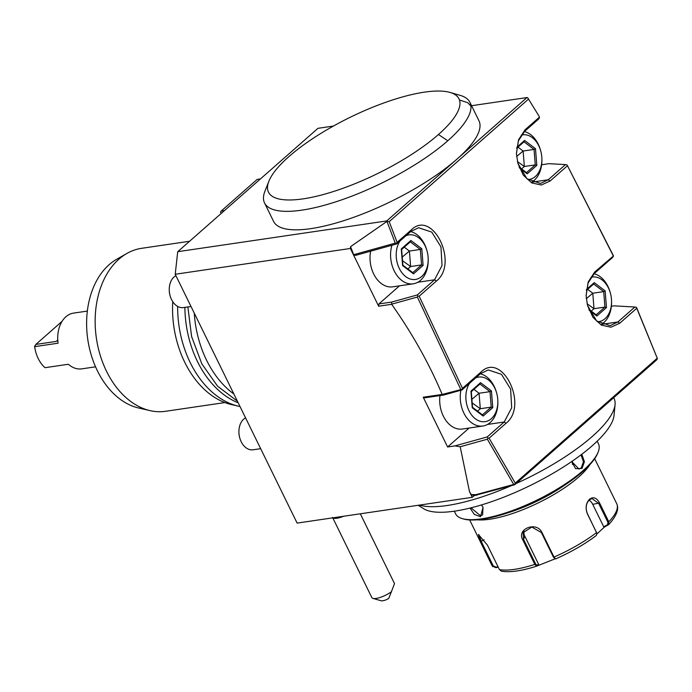 <?xml version="1.0" encoding="UTF-8"?>
<svg xmlns="http://www.w3.org/2000/svg" width="692" height="692" viewBox="0 0 692 692"><rect width="100%" height="100%" fill="white"/><g stroke="black" fill="none" stroke-linecap="round" stroke-linejoin="round"><path stroke-width="1.04" d="M613.216 255.729L567.068 164.938L613.501 255.928L594.696 272.017L588.174 282.007L586.081 295.657L587.543 305.579L592.992 317.377L601.383 325.119L610.975 327.204L619.773 323.207L636.752 308.269L657.4 358.577L656.647 359.909L514.787 484.711L474.158 495.654L472.264 497.323L297.119 523.1L175.214 274.257L177.723 251.698L317.965 128.323L333.44 126.048M636.752 308.269L636.562 307.464L634.884 307.023L614.141 305.855L611.373 306.262M539.224 116.481L527.65 97.667L539.224 116.481M516.422 153.607L518.42 140.805L524.562 131.411L538.791 118.903L539.535 117.441M567.345 165.855L550.114 181.01L541.308 185.006L531.724 182.922L523.334 175.18L517.884 163.381L516.422 153.46L518.516 139.81L525.038 129.819L539.258 117.311M389.198 221.648L386.958 221.431L395.253 243.143L396.533 243.247L396.637 243.956L410.858 231.448L418.599 227.746L431.791 232.114L440.96 246.897L442.032 265.546L434.541 279.793L417.319 294.948L417.959 296.115L419.179 296.202L436.41 281.047C459.194 263.315 432.543 208.898 411.333 229.856L397.113 242.364L389.198 221.648L528.221 99.345M419.179 296.202L462.472 388.342L480.992 372.054C502.202 351.095 528.852 405.512 506.068 423.245L489.097 438.174L515.263 483.12L657.115 358.318M514.787 484.711L515.263 483.12M657.4 358.577L636.562 307.464M472.264 497.323L469.487 491.657L471.278 494.624L476.018 494.642L514.58 484.218M462.472 388.342L462.005 389.933L443.659 395.037L424.862 397.805L423.219 397.217L447.603 446.98L454.947 445.899L460.197 446.755L469.487 491.657M423.219 397.217L442.292 394.423L461.832 389.354M391.655 304.29L378.636 306.21L378.887 303.952L391.741 302.058L391.655 304.29C412.415 333.734 429.256 363.776 442.171 394.423M378.636 306.21L350.36 248.471L175.214 274.257M350.36 248.471L350.559 246.655L386.94 221.423L386.724 220.938L177.723 251.698M350.559 246.655L353.664 254.699L395.253 243.143M378.887 303.952L399.474 285.839M396.637 243.956L355.411 255.417L353.664 254.699M370.661 251.179A26.512 18.615 81.6 0 0 373.68 273.945A26.512 18.615 81.6 0 0 392.701 286.834L413.254 283.815A26.512 18.615 81.6 0 0 428.192 259.31L428.175 258.644A22.542 15.821 81.6 0 0 427.076 251.153A22.542 15.821 81.6 0 0 425.078 245.833A22.542 15.821 -98.4 0 0 406.022 235.704M397.113 242.364L396.533 243.247M386.724 220.938L526.967 97.563L527.65 97.667M526.967 97.563L471.581 105.712M450.077 92.451L460.31 95.409A114.353 33.744 153.9 0 1 469.911 102.312L478.968 120.797A114.353 33.744 153.9 0 1 456.841 159.246A114.353 33.744 153.9 0 1 348.699 219.044A114.353 33.744 153.9 0 1 273.591 221.414L264.534 202.929A114.353 33.744 153.9 0 1 264.967 191.104L268.894 181.209A106.066 31.304 -26.1 0 0 323.968 194.348A106.066 31.304 -26.1 0 0 438.468 134.507A106.066 31.304 153.9 0 0 459.462 100.011A106.066 31.304 -26.1 0 0 450.077 92.451A106.066 31.304 -26.1 0 0 349.97 117.398A106.066 31.304 -26.1 0 0 268.894 181.209M469.911 102.312A114.353 33.744 153.9 0 1 470.941 106.136A114.353 33.744 153.9 0 1 447.793 140.761A114.353 33.744 153.9 0 1 339.642 200.559A114.353 33.744 153.9 0 1 264.534 202.929M391.741 302.058L417.319 294.948M391.923 304.117L417.363 297.041L417.959 296.115M417.363 297.041L460.708 389.302M462.005 389.933L480.525 373.645L488.258 369.943L501.449 374.311L510.618 389.094L511.691 407.744L504.208 421.99L487.229 436.929L488.024 438.14L489.097 438.174M443.659 395.037L442.292 394.423M447.603 446.98L469.133 428.037M439.965 395.582A26.512 18.615 81.6 0 0 443.338 416.143A26.512 18.615 81.6 0 0 462.36 429.031L482.912 426.012A26.512 18.615 81.6 0 0 497.859 401.507L497.833 400.841A22.542 15.821 81.6 0 0 496.735 393.35A22.542 15.821 81.6 0 0 494.745 388.03A22.542 15.821 -98.4 0 0 475.689 377.901M454.947 445.899L487.229 436.929M460.197 446.755L487.358 439.204L488.024 438.14M487.358 439.204L513.559 484.201M476.883 495.256L476.018 494.642M474.158 495.654L471.278 494.624M482.912 426.012A26.512 18.615 81.6 0 1 463.891 413.115A26.512 18.615 -98.4 0 1 460.898 390.245M480.352 373.792A26.512 18.615 -98.4 0 1 494.209 386.439A26.512 18.615 81.6 0 1 496.562 392.701L496.735 393.35M469.608 383.247A22.542 15.821 -98.4 0 0 468.968 410.702A22.542 15.821 81.6 0 0 487.125 421.177A22.542 15.821 81.6 0 0 497.833 400.841M492.765 407.614L491.45 390.919L480.542 382.676L470.949 391.118L472.255 407.804L483.163 416.056L492.765 407.614L491.216 407.121L490.005 391.646L479.963 384.051M491.45 390.919L490.005 391.646L479.072 393.255L473.925 389.362M483.163 416.056L482.324 414.949M472.255 407.804L472.212 407.303L472.255 407.804M470.949 391.118L470.993 391.828L470.949 391.118M480.542 382.676L479.893 383.999M477.541 411.152L480.291 408.73L479.072 393.255L471.901 399.301M482.436 414.845L491.216 407.121L480.291 408.73L472.186 402.926M413.254 283.815A26.512 18.615 81.6 0 1 394.232 270.918A26.512 18.615 -98.4 0 1 391.932 245.271M410.685 231.595A26.512 18.615 -98.4 0 1 424.551 244.241A26.512 18.615 81.6 0 1 426.895 250.504L427.076 251.153M399.95 241.05A22.542 15.821 -98.4 0 0 399.31 268.505A22.542 15.821 81.6 0 0 417.466 278.98A22.542 15.821 81.6 0 0 428.175 258.644M423.097 265.417L421.791 248.722L410.884 240.479L401.282 248.921L402.597 265.607L413.505 273.859L423.097 265.417L421.558 264.924L420.338 249.449L410.295 241.854M421.791 248.722L420.338 249.449L409.413 251.058L404.258 247.165M413.505 273.859L412.666 272.752M402.597 265.607L402.554 265.105L402.597 265.607M401.282 248.921L401.334 249.63L401.282 248.921M410.884 240.479L410.226 241.802M407.882 268.954L410.624 266.532L409.413 251.058L402.234 257.113M412.778 272.648L421.558 264.924L410.624 266.532L402.519 260.728M343.578 516.258A13.26 3.91 153.9 0 1 342.575 516.664A19.886 5.648 -110.9 0 1 342.298 516.448M332.489 517.893L333.89 518.256A13.26 3.91 -26.1 0 0 342.575 516.664M332.558 517.408L371.838 597.594A13.26 3.91 -26.1 0 0 372.953 598.39A13.26 3.91 -26.1 0 0 381.854 596.85A13.26 3.91 -26.1 0 0 391.404 591.729L388.688 598.519A6.626 1.955 153.9 0 1 381.136 600.76L372.953 598.39M360.316 513.793L394.509 583.598L391.404 591.729M613.7 397.701L614.063 398.445A113.523 33.501 153.9 0 1 615.058 404.612A113.523 33.501 153.9 0 1 592.101 436.617A113.523 33.501 -26.1 0 1 516.146 483.518M419.421 505.099A113.523 33.501 153.9 0 0 495.896 491.96A113.523 33.501 -26.1 0 0 511.224 485.706M418.193 505.281L423.556 508.672A107.779 31.806 -26.1 0 0 507.236 495.792A107.779 31.806 -26.1 0 0 592.24 445.743A107.779 31.806 -26.1 0 0 614.038 415.356L615.058 404.612M581.799 454.255L584.42 461.72L582.024 468.441L575.614 468.709L571.687 461.547M597.179 441.202L598.468 443.823A79.545 23.476 153.9 0 1 598.165 452.049A79.545 23.476 153.9 0 1 583.071 470.569A79.545 23.476 153.9 0 1 462.273 518.619A79.545 23.476 153.9 0 1 455.596 513.819L454.307 511.189M581.012 454.852L583.451 461.789L581.28 467.939L578.944 469.038L571.73 461.521M481.39 504.961L483.068 507.227L480.499 516.699L474.314 514.407L470.015 508.075M597.914 452.646A78.551 23.182 153.9 0 1 597.689 453.234A78.551 23.182 153.9 0 1 582.794 471.529A78.551 23.182 153.9 0 1 463.502 518.974L462.273 518.619M565.537 484.582A67.946 20.051 153.9 0 1 507.98 512.781M589.965 464.557A69.607 20.544 153.9 0 1 578.711 477.004A69.607 20.544 153.9 0 1 477.177 519.804M555.122 558.807L536.577 566.168L534.812 564.395L522.789 539.864C516.241 528.8 536.758 520.903 541.983 532.555L553.998 557.086L555.633 558.911A67.15 19.817 -26.1 0 0 596.21 535.565L596.902 533.601L596.565 532.598L587.335 513.758C585.181 507.928 585.934 503.075 589.584 499.192C593.399 496.501 596.729 497.764 599.575 502.989L608.813 521.829L608.372 524.873L607.585 524.683L603.744 526.82L592.715 504.321A9.947 6.981 -98.4 0 0 589.03 500.169M596.841 533.316L587.309 513.447C585.302 507.963 585.994 503.421 589.394 499.823L592.023 498.534L598.684 503.439L607.913 522.278L607.585 524.683M607.913 522.278L608.813 521.829A69.607 20.544 -26.1 0 0 616.736 503.724C619.236 509.009 616.563 515.972 608.718 524.597L604.427 527.062L603.744 526.82M498.188 567.085L495.939 567.699L492.47 566.143L480.456 541.611L478.432 534.509L487.402 545.08L499.416 569.602L501.492 571.194C510.091 572.587 521.768 570.917 536.508 566.194L536.949 565.321L535.591 563.885L523.567 539.353L523.109 532.641L531.837 527.053L541.386 532.572L553.41 557.095L554.768 558.531M554.5 558.531L555.633 558.911M604.427 527.062L596.945 533.939M492.47 566.143A69.607 20.544 -26.1 0 1 491.727 564.966L492.834 566.713L492.47 566.143L493.275 565.944L481.26 541.421L478.951 534.743M495.939 567.699L496.043 567.172L493.275 565.944M538.255 565.13L538.592 564.3L536.949 565.321M538.592 564.3L524.778 536.11A9.947 9.074 20.4 0 1 523.922 531.049M497.972 566.653L496.043 567.172M483.007 507.124L482.635 514.874L480.603 515.799L470.975 507.841M572.267 461.149A8.287 5.821 -98.4 0 1 572.422 464.41M634.884 307.023L617.913 321.953L610.171 325.655L596.634 320.984L587.508 305.44M586.089 295.804L588.088 283.002L594.229 273.608L612.749 257.32L613.501 255.928M567.068 164.938L565.476 164.601L548.254 179.756L540.513 183.458L526.967 178.787L517.841 163.243M565.476 164.601L549.041 163.675L541.628 164.765M601.486 324.245A26.512 18.615 81.6 0 0 611.564 301.478L611.546 300.804A22.542 15.821 81.6 0 0 610.439 293.313A22.542 15.821 81.6 0 0 608.45 287.993A22.542 15.821 -98.4 0 0 590.985 277.302M610.439 293.313L610.266 292.664A26.512 18.615 81.6 0 0 607.922 286.401A26.512 18.615 -98.4 0 0 594.056 273.764M597.525 321.745A22.542 15.821 81.6 0 0 611.546 300.804M589.152 310.18L596.876 316.019L606.469 307.577L604.929 307.084L603.709 291.617L593.667 284.014M606.469 307.577L605.154 290.891L603.709 291.617L592.784 293.226L587.629 289.325M596.876 316.019L596.028 314.912M605.154 290.891L594.246 282.639L593.598 283.962M591.245 311.115L593.995 308.693L592.784 293.226L586.28 298.702M596.141 314.817L604.929 307.084L593.995 308.693L587.093 303.753M524.398 131.566A26.512 18.615 -98.4 0 1 538.255 144.204A26.512 18.615 81.6 0 1 540.608 150.467L540.781 151.115A22.542 15.821 81.6 0 0 538.783 145.796A22.542 15.821 -98.4 0 0 521.327 135.104M531.828 182.048A26.512 18.615 81.6 0 0 541.897 159.281L541.879 158.606A22.542 15.821 81.6 0 0 540.781 151.115M527.866 179.548A22.542 15.821 81.6 0 0 541.879 158.606M519.493 167.983L527.209 173.822L536.81 165.379L535.262 164.895L534.051 149.42L524 141.817M536.81 165.379L535.496 148.694L534.051 149.42L523.117 151.029L517.971 147.128M527.209 173.822L526.37 172.715M535.496 148.694L524.588 140.441L523.939 141.774M521.586 168.917L524.337 166.495L523.117 151.029L516.613 156.504M526.482 172.619L535.262 164.895L524.337 166.495L517.426 161.556M170.068 295.622A16.573 11.634 -98.4 0 1 169.255 290.112L169.272 290.675A13.26 9.307 -98.4 0 0 169.921 295.077L170.068 295.622A16.573 11.634 -98.4 0 0 171.53 299.532A16.573 11.634 81.6 0 0 183.415 307.594L191.001 306.478M169.255 290.112A16.573 11.634 -98.4 0 1 175.915 275.675M239.726 437.82A16.573 11.634 -98.4 0 1 238.913 432.31L238.93 432.872A13.26 9.307 -98.4 0 0 239.579 437.275L239.726 437.82A16.573 11.634 -98.4 0 0 241.188 441.73A16.573 11.634 81.6 0 0 253.082 449.791L260.659 448.676M238.913 432.31A16.573 11.634 -98.4 0 1 245.573 417.873M224.424 210.61L221.137 211.095L257.147 179.418L260.434 178.934M221.397 213.274L220.428 212.306L221.137 211.095M233.887 394.033A91.145 63.993 -98.4 0 1 194.262 313.13M184.894 307.378A91.145 63.993 81.6 0 0 238.186 402.787M177.654 306.426A91.145 63.993 81.6 0 0 238.411 406.178A91.145 63.993 81.6 0 0 240.012 406.524M172.74 301.651A88.481 62.116 81.6 0 0 231.517 404.595L238.411 406.178M189.591 241.257L141.6 248.316A82.365 57.825 81.6 0 0 126.913 253.436A82.365 57.825 81.6 0 0 118.972 259.137A82.365 57.825 81.6 0 0 97.529 344.711A82.365 57.825 81.6 0 0 150.052 410.624A82.365 57.825 81.6 0 0 165.587 411.29L224.865 402.571M126.913 253.436L116.68 259.275A77.928 54.703 81.6 0 0 109.163 264.664A77.928 54.703 81.6 0 0 88.87 345.628A77.928 54.703 81.6 0 0 138.564 407.986A77.928 54.703 81.6 0 0 144.247 408.885M95.557 366.829L81.803 368.853A28.173 19.783 -98.4 0 1 68.352 364.26L44.997 367.694A28.173 19.783 -98.4 0 1 38.233 358.586A28.173 19.783 -98.4 0 1 35.742 351.934A28.173 19.783 -98.4 0 1 34.687 346.649L58.041 343.215A28.173 19.783 -98.4 0 1 57.721 339.141A28.173 19.783 -98.4 0 1 73.594 313.104L87.356 311.08M57.721 339.296L58.041 343.215M57.756 340.222L56.147 341.433L57.747 340.031M34.687 346.649L35.828 344.426L56.147 341.433M35.828 344.426L61.709 321.659M34.6 345.983L34.669 346.623A26.512 18.615 -98.4 0 0 35.673 351.666L35.742 351.934M459.462 100.011L467.792 102.71L470.941 106.136M447.793 140.761L438.468 134.507M411.333 229.856L410.858 231.448M436.41 281.047L434.541 279.793L417.821 282.258M480.992 372.054L480.525 373.645M487.479 424.455L504.208 421.99L506.068 423.245M582.024 468.441L581.28 467.939M599.575 502.989L592.715 504.321M553.41 557.095L553.998 557.086A69.607 20.544 -26.1 0 0 596.565 532.598L596.539 532.286M499.416 569.602A69.607 20.544 -26.1 0 0 534.812 564.395L535.591 563.885M522.789 539.864L523.567 539.353L524.778 536.11M541.983 532.555L541.386 532.572M589.584 499.192L589.394 499.823M480.456 541.611L484.08 539.795M480.499 516.699L480.603 515.799M619.773 323.207L617.913 321.953L601.694 324.34M594.696 272.017L594.229 273.608M550.114 181.01L548.254 179.756L532.036 182.143M525.038 129.819L524.562 131.411M594.246 282.639L586.461 289.49M524.588 140.441L516.803 147.292M472.498 407.328L482.713 415.062M471.295 391.568L472.532 407.406M480.17 383.861L471.226 391.741M402.83 265.131L413.055 272.864M401.628 249.371L402.874 265.209M410.512 241.664L401.559 249.544M597.689 453.234L598.165 452.049M594.679 458.701L616.736 503.724M491.727 564.966L469.669 519.943M555.598 558.928C571.073 552.078 584.662 544.258 596.374 535.461M596.902 533.601L596.807 533.065M588.771 309.238L596.426 315.024M593.883 283.832L586.332 290.467M519.104 167.04L526.759 172.827M524.216 141.635L516.673 148.27M150.052 410.624L138.564 407.986M57.721 339.141L57.73 339.608M187.878 306.937L191.589 336.502L201.822 363.854L217.582 386.188L237.399 401.187"/></g></svg>
